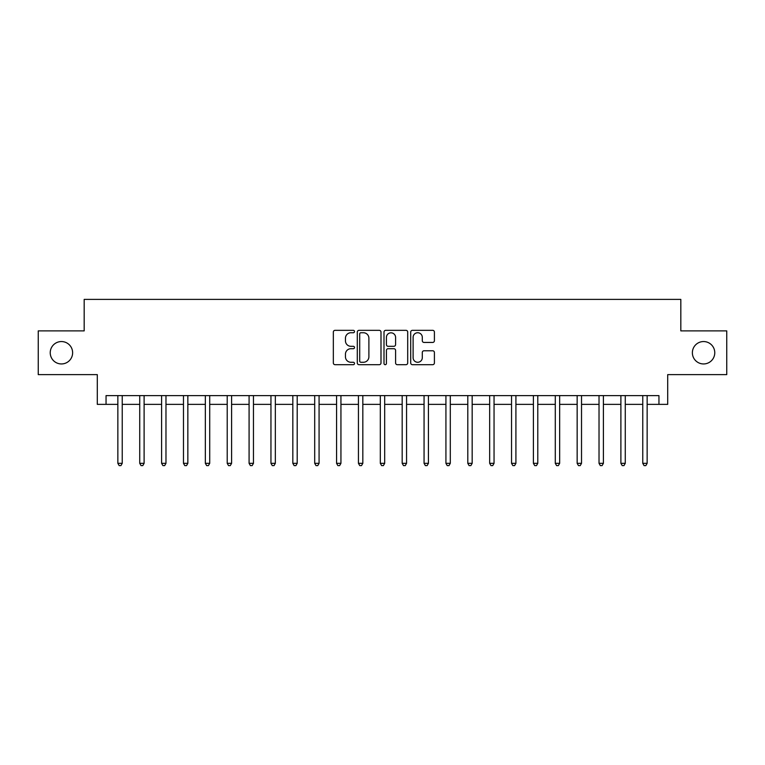 <?xml version="1.0" encoding="UTF-8"?>
<svg xmlns="http://www.w3.org/2000/svg" width="765" height="765" viewBox="0 0 765 765"><rect width="100%" height="100%" fill="white"/><g stroke="black" fill="none" stroke-linecap="round" stroke-linejoin="round"><path stroke-width="1.15" d="M354.511 331.532A1.205 1.205 0 0 0 353.306 330.337L335.06 330.337A1.721 1.721 0 0 0 333.339 332.048L333.339 362.964A1.721 1.721 0 0 0 335.06 364.685L353.306 364.685A1.205 1.205 0 0 0 354.511 363.48A1.205 1.205 0 0 0 353.306 362.275L350.944 362.275A5.498 5.498 0 0 1 345.445 356.777L345.445 354.205A5.498 5.498 0 0 1 350.944 348.706L353.306 348.706A1.205 1.205 0 0 0 354.511 347.511A1.205 1.205 0 0 0 353.306 346.306L350.944 346.306A5.498 5.498 0 0 1 345.445 340.808L345.445 338.235A5.498 5.498 0 0 1 350.944 332.737L353.306 332.737A1.205 1.205 0 0 0 354.511 331.532M692.373 352.751A11.198 11.198 0 0 0 703.571 363.949A11.198 11.198 0 0 0 714.768 352.751A11.198 11.198 0 0 0 703.571 341.553A11.198 11.198 0 0 0 692.373 352.751M50.232 352.751A11.198 11.198 0 0 0 61.429 363.949A11.198 11.198 0 0 0 72.627 352.751A11.198 11.198 0 0 0 61.429 341.553A11.198 11.198 0 0 0 50.232 352.751M432.694 342.443A1.721 1.721 0 0 0 434.405 340.721L434.405 332.048A1.721 1.721 0 0 0 432.694 330.337L412.431 330.337A1.721 1.721 0 0 0 410.709 332.048L410.709 362.964A1.721 1.721 0 0 0 412.431 364.685L432.694 364.685A1.721 1.721 0 0 0 434.405 362.964L434.405 352.483A1.721 1.721 0 0 0 432.694 350.772L424.02 350.772A1.721 1.721 0 0 0 422.299 352.483L422.299 357.685A4.59 4.59 0 0 1 417.709 362.275A4.59 4.59 0 0 1 413.11 357.685L413.11 337.327A4.59 4.59 0 0 1 417.709 332.737A4.59 4.59 0 0 1 422.299 337.327L422.299 340.721A1.721 1.721 0 0 0 424.02 342.443L432.694 342.443M106.048 404.369L106.048 395.62L658.952 395.62L658.952 404.369L667.702 404.369L667.702 374.63L726.75 374.63L726.75 330.882L680.821 330.882L680.821 299.392L84.179 299.392L84.179 330.882L38.25 330.882L38.25 374.63L97.298 374.63L97.298 404.369L117.858 404.369M380.999 332.048A1.721 1.721 0 0 0 379.277 330.337L359.014 330.337A1.721 1.721 0 0 0 357.293 332.048L357.293 362.964A1.721 1.721 0 0 0 359.014 364.685L379.277 364.685A1.721 1.721 0 0 0 380.999 362.964L380.999 332.048M385.723 330.337L405.986 330.337A1.721 1.721 0 0 1 407.707 332.048L407.707 362.964A1.721 1.721 0 0 1 405.986 364.685L397.312 364.685A1.721 1.721 0 0 1 395.591 362.964L395.591 350.427A1.721 1.721 0 0 0 393.879 348.706L388.123 348.706A1.721 1.721 0 0 0 386.411 350.427L386.411 363.48A1.205 1.205 0 0 1 385.206 364.685A1.205 1.205 0 0 1 384.001 363.48L384.001 332.048A1.721 1.721 0 0 1 385.723 330.337M122.237 404.369L139.727 404.369M144.107 404.369L161.606 404.369M165.976 404.369L183.476 404.369M187.846 404.369L205.345 404.369M209.715 404.369L227.215 404.369M231.594 404.369L249.084 404.369M253.464 404.369L270.953 404.369M275.333 404.369L292.832 404.369M297.203 404.369L314.702 404.369M319.072 404.369L336.571 404.369M340.941 404.369L358.441 404.369M362.82 404.369L380.31 404.369M384.69 404.369L402.18 404.369M406.559 404.369L424.059 404.369M428.429 404.369L445.928 404.369M450.298 404.369L467.798 404.369M472.168 404.369L489.667 404.369M494.047 404.369L511.536 404.369M515.916 404.369L533.406 404.369M537.785 404.369L555.285 404.369M559.655 404.369L577.154 404.369M581.524 404.369L599.024 404.369M603.394 404.369L620.893 404.369M625.273 404.369L642.763 404.369M647.142 404.369L658.952 404.369M360.908 332.737A1.205 1.205 0 0 0 359.703 333.942L359.703 361.07A1.205 1.205 0 0 0 360.908 362.275L363.394 362.275A5.498 5.498 0 0 0 368.893 356.777L368.893 338.235A5.498 5.498 0 0 0 363.394 332.737L360.908 332.737M395.591 337.413A4.59 4.59 0 0 0 391.001 332.823A4.59 4.59 0 0 0 386.411 337.413L386.411 344.585A1.721 1.721 0 0 0 388.123 346.306L393.879 346.306A1.721 1.721 0 0 0 395.591 344.585L395.591 337.413M122.448 395.62L122.362 395.84A1.75 1.75 90 0 0 122.237 396.5L122.237 463.332L117.858 463.332L117.858 396.5A1.75 1.75 90 0 0 117.734 395.84L117.647 395.62M122.237 463.332L120.918 465.608L119.177 465.608L117.858 463.332M144.317 395.62L144.231 395.84A1.75 1.75 90.2 0 0 144.107 396.5L144.107 463.332L139.727 463.332L139.727 396.5A1.75 1.75 90.2 0 0 139.603 395.84L139.517 395.62M144.107 463.332L142.797 465.608L141.047 465.608L139.727 463.332M166.196 395.62L166.101 395.84A1.75 1.75 90.2 0 0 165.976 396.5L165.976 463.332L161.606 463.332L161.606 396.5A1.75 1.75 90.2 0 0 161.472 395.84L161.386 395.62M165.976 463.332L164.666 465.608L162.916 465.608L161.606 463.332M188.066 395.62L187.97 395.84A1.75 1.75 90.2 0 0 187.846 396.5L187.846 463.332L183.476 463.332L183.476 396.5A1.75 1.75 90.2 0 0 183.351 395.84L183.256 395.62M187.846 463.332L186.536 465.608L184.786 465.608L183.476 463.332M209.935 395.62L209.849 395.84A1.75 1.75 90.2 0 0 209.715 396.5L209.715 463.332L205.345 463.332L205.345 396.5A1.75 1.75 90.2 0 0 205.221 395.84L205.125 395.62M209.715 463.332L208.405 465.608L206.655 465.608L205.345 463.332M231.805 395.62L231.719 395.84A1.75 1.75 90.2 0 0 231.594 396.5L231.594 463.332L227.215 463.332L227.215 396.5A1.75 1.75 90.2 0 0 227.09 395.84L227.004 395.62M231.594 463.332L230.275 465.608L228.525 465.608L227.215 463.332M253.674 395.62L253.588 395.84A1.75 1.75 90.2 0 0 253.464 396.5L253.464 463.332L249.084 463.332L249.084 396.5A1.75 1.75 90.2 0 0 248.96 395.84L248.874 395.62M253.464 463.332L252.144 465.608L250.404 465.608L249.084 463.332M275.543 395.62L275.457 395.84A1.75 1.75 90.2 0 0 275.333 396.5L275.333 463.332L270.953 463.332L270.953 396.5A1.75 1.75 90.2 0 0 270.829 395.84L270.743 395.62M275.333 463.332L274.023 465.608L272.273 465.608L270.953 463.332M297.422 395.62L297.327 395.84A1.75 1.75 90.2 0 0 297.203 396.5L297.203 463.332L292.832 463.332L292.832 396.5A1.75 1.75 90.2 0 0 292.699 395.84L292.613 395.62M297.203 463.332L295.892 465.608L294.143 465.608L292.832 463.332M319.292 395.62L319.196 395.84A1.75 1.75 90.2 0 0 319.072 396.5L319.072 463.332L314.702 463.332L314.702 396.5A1.75 1.75 90.2 0 0 314.578 395.84L314.482 395.62M319.072 463.332L317.762 465.608L316.012 465.608L314.702 463.332M341.161 395.62L341.075 395.84A1.75 1.75 90.2 0 0 340.941 396.5L340.941 463.332L336.571 463.332L336.571 396.5A1.75 1.75 90.2 0 0 336.447 395.84L336.351 395.62M340.941 463.332L339.631 465.608L337.881 465.608L336.571 463.332M363.031 395.62L362.945 395.84A1.75 1.75 90.2 0 0 362.82 396.5L362.82 463.332L358.441 463.332L358.441 396.5A1.75 1.75 90.2 0 0 358.316 395.84L358.23 395.62M362.82 463.332L361.501 465.608L359.751 465.608L358.441 463.332M384.9 395.62L384.814 395.84A1.75 1.75 90.2 0 0 384.69 396.5L384.69 463.332L380.31 463.332L380.31 396.5A1.75 1.75 90.2 0 0 380.186 395.84L380.1 395.62M384.69 463.332L383.37 465.608L381.63 465.608L380.31 463.332M406.77 395.62L406.684 395.84A1.75 1.75 90.2 0 0 406.559 396.5L406.559 463.332L402.18 463.332L402.18 396.5A1.75 1.75 90.2 0 0 402.055 395.84L401.969 395.62M406.559 463.332L405.249 465.608L403.499 465.608L402.18 463.332M428.649 395.62L428.553 395.84A1.75 1.75 90.2 0 0 428.429 396.5L428.429 463.332L424.059 463.332L424.059 396.5A1.75 1.75 90.2 0 0 423.925 395.84L423.839 395.62M428.429 463.332L427.119 465.608L425.369 465.608L424.059 463.332M450.518 395.62L450.422 395.84A1.75 1.75 90.2 0 0 450.298 396.5L450.298 463.332L445.928 463.332L445.928 396.5A1.75 1.75 90.2 0 0 445.804 395.84L445.708 395.62M450.298 463.332L448.988 465.608L447.238 465.608L445.928 463.332M472.388 395.62L472.301 395.84A1.75 1.75 90.2 0 0 472.168 396.5L472.168 463.332L467.798 463.332L467.798 396.5A1.75 1.75 90.2 0 0 467.673 395.84L467.578 395.62M472.168 463.332L470.858 465.608L469.108 465.608L467.798 463.332M494.257 395.62L494.171 395.84A1.75 1.75 90.2 0 0 494.047 396.5L494.047 463.332L489.667 463.332L489.667 396.5A1.75 1.75 90.2 0 0 489.543 395.84L489.457 395.62M494.047 463.332L492.727 465.608L490.977 465.608L489.667 463.332M516.126 395.62L516.04 395.84A1.75 1.75 90.2 0 0 515.916 396.5L515.916 463.332L511.536 463.332L511.536 396.5A1.75 1.75 90.2 0 0 511.412 395.84L511.326 395.62M515.916 463.332L514.596 465.608L512.856 465.608L511.536 463.332M537.996 395.62L537.91 395.84A1.75 1.75 90.2 0 0 537.785 396.5L537.785 463.332L533.406 463.332L533.406 396.5A1.75 1.75 90.2 0 0 533.281 395.84L533.195 395.62M537.785 463.332L536.475 465.608L534.725 465.608L533.406 463.332M559.875 395.62L559.779 395.84A1.75 1.75 90.2 0 0 559.655 396.5L559.655 463.332L555.285 463.332L555.285 396.5A1.75 1.75 90.2 0 0 555.151 395.84L555.065 395.62M559.655 463.332L558.345 465.608L556.595 465.608L555.285 463.332M581.744 395.62L581.649 395.84A1.75 1.75 90.2 0 0 581.524 396.5L581.524 463.332L577.154 463.332L577.154 396.5A1.75 1.75 90.2 0 0 577.03 395.84L576.934 395.62M581.524 463.332L580.214 465.608L578.464 465.608L577.154 463.332M603.614 395.62L603.528 395.84A1.75 1.75 90.2 0 0 603.394 396.5L603.394 463.332L599.024 463.332L599.024 396.5A1.75 1.75 90.2 0 0 598.899 395.84L598.804 395.62M603.394 463.332L602.084 465.608L600.334 465.608L599.024 463.332M625.483 395.62L625.397 395.84A1.75 1.75 90.2 0 0 625.273 396.5L625.273 463.332L620.893 463.332L620.893 396.5A1.75 1.75 90.2 0 0 620.769 395.84L620.683 395.62M625.273 463.332L623.953 465.608L622.203 465.608L620.893 463.332M647.353 395.62L647.267 395.84A1.75 1.75 90.2 0 0 647.142 396.5L647.142 463.332L642.763 463.332L642.763 396.5A1.75 1.75 90.2 0 0 642.638 395.84L642.552 395.62M647.142 463.332L645.823 465.608L644.082 465.608L642.763 463.332"/></g></svg>
